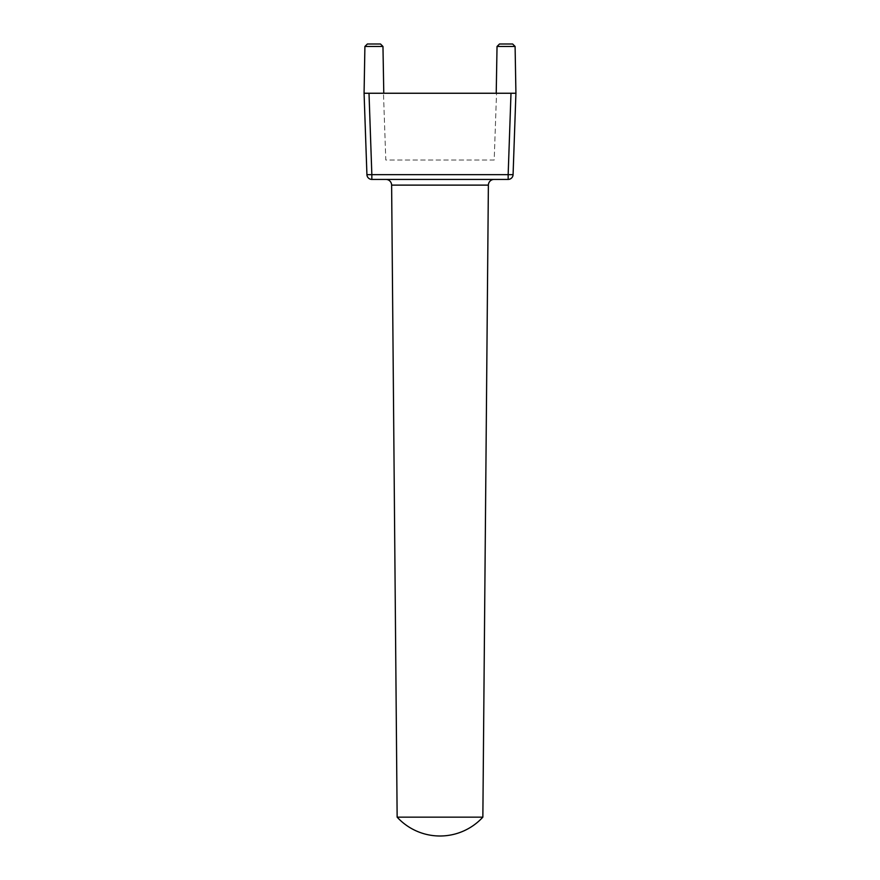 <?xml version="1.0" encoding="UTF-8"?>
<svg xmlns="http://www.w3.org/2000/svg" width="880" height="880" viewBox="0 0 880 880"><rect width="100%" height="100%" fill="white"/><g stroke="black" fill="none" stroke-linecap="round" stroke-linejoin="round"><path stroke-width="0.66" stroke-dasharray="4.4 3.3" d="M482.856 817.157L397.144 817.157M494.12 179.421L385.88 179.421L494.12 179.421M364.903 46.464L382.965 46.464M364.078 93.247L510.994 93.247L508.156 174.669L371.844 174.669L369.006 93.247L364.078 93.247M497.035 46.464L515.097 46.464M515.922 93.247L506.066 93.247L515.922 93.247L513.073 174.669A4.928 4.928 0 0 1 508.156 179.421L508.156 174.669L513.073 174.669M496.529 93.247L383.471 93.247L496.529 93.247L494.197 160.028L385.803 160.028L383.471 93.247L385.803 160.028L494.197 160.028L496.529 93.247M371.844 179.421L371.844 174.669L366.927 174.669A4.928 4.928 0 0 0 371.844 179.421L508.156 179.421M512.633 44L499.499 44M380.501 44L367.367 44M391.622 185.119L488.378 185.119"/><path stroke-width="1.32" d="M391.622 185.119L397.144 817.157A58.157 58.157 0 0 0 482.856 817.157L488.378 185.119L391.622 185.119A5.742 5.742 0 0 0 385.88 179.421M494.12 179.421A5.742 5.742 0 0 0 488.378 185.119M497.035 46.464L499.499 44L512.633 44L515.097 46.464L497.035 46.464L496.221 93.247M364.903 46.464L367.367 44L380.501 44L382.965 46.464L364.903 46.464L364.078 93.247L366.927 174.669L364.078 93.247L369.006 93.247L371.844 174.669L508.156 174.669L510.994 93.247L364.078 93.247M382.965 46.464L383.779 93.247M515.097 46.464L515.922 93.247L513.073 174.669L508.156 174.669L508.156 179.421L371.844 179.421A4.928 4.928 0 0 1 366.927 174.669A4.928 4.928 0 0 0 371.844 179.421L371.844 174.669L366.927 174.669M510.994 93.247L515.922 93.247L510.994 93.247M397.144 817.157L482.856 817.157M508.156 179.421A4.928 4.928 0 0 0 513.073 174.669A4.928 4.928 0 0 1 508.156 179.421"/></g></svg>
